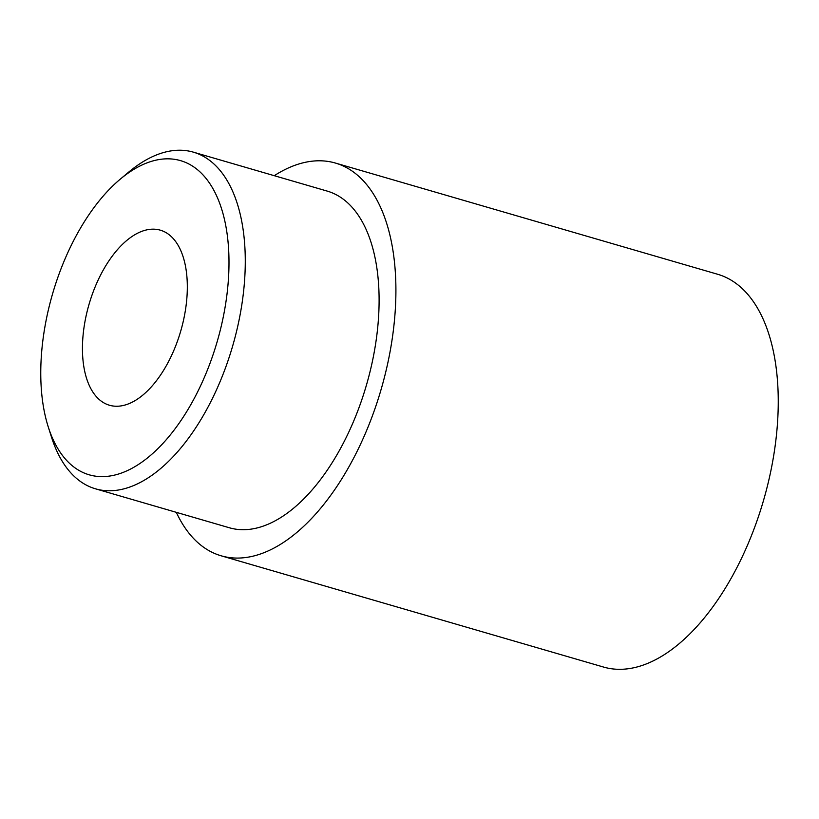 <?xml version="1.0" encoding="UTF-8"?>
<svg xmlns="http://www.w3.org/2000/svg" width="819" height="819" viewBox="0 0 819 819"><rect width="100%" height="100%" fill="white"/><g stroke="black" fill="none" stroke-linecap="round" stroke-linejoin="round"><path stroke-width="1.23" d="M274.252 175.696A204.515 107.125 106.2 0 1 335.401 163.053L717.741 274.293A204.515 107.125 106.2 0 1 773.914 454.207A204.515 107.125 106.2 0 1 603.47 667.035L221.13 555.794A204.515 107.125 106.2 0 1 176.31 512.325M84.377 325.041A91.155 47.748 106.2 0 1 160.35 230.18A91.155 47.748 106.2 0 1 185.391 310.37A91.155 47.748 106.2 0 1 109.418 405.231A91.155 47.748 106.2 0 1 84.377 325.041M335.401 163.053A204.515 107.125 106.2 0 1 391.574 342.966A204.515 107.125 106.2 0 1 221.13 555.794M225.532 304.545A163.605 85.698 -73.8 0 0 120.332 179.105A163.605 85.698 -73.8 0 0 44.236 330.876A163.605 85.698 -73.8 0 0 48.239 426.873A163.605 85.698 -73.8 0 0 140.94 462.796A163.605 85.698 -73.8 0 0 225.532 304.545M120.332 179.105L128.849 171.98A175.297 91.82 106.2 0 1 193.417 152.17L327.242 191.103A175.297 91.82 106.2 0 1 375.389 345.321A175.297 91.82 106.2 0 1 229.289 527.743L95.475 488.81A175.297 91.82 106.2 0 1 51.607 437.448L48.239 426.873M193.417 152.17A175.297 91.82 106.2 0 1 241.564 306.388A175.297 91.82 106.2 0 1 95.475 488.81"/></g></svg>
